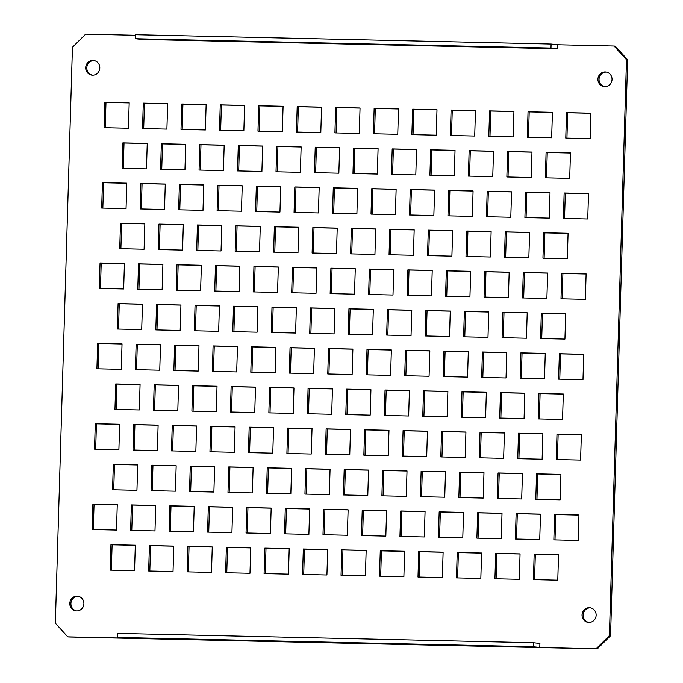 <?xml version="1.0" encoding="UTF-8"?>
<svg xmlns="http://www.w3.org/2000/svg" width="683" height="683" viewBox="0 0 683 683"><rect width="100%" height="100%" fill="white"/><g stroke="black" fill="none" stroke-linecap="round" stroke-linejoin="round"><path stroke-width="1.02" d="M135.447 35.268L85.665 34.15L72.441 47.255L55.349 623.178L67.779 636.855L68.94 636.983L597.335 648.85L539.792 647.458L533.218 646.741L117.578 637.41L117.698 633.389L533.338 642.729L533.218 646.741M557.567 48.766L550.985 48.049L135.345 38.718L141.927 39.435L557.567 48.766L557.687 44.754L614.06 46.017L615.221 46.145L627.651 59.822L610.559 635.745L597.335 648.85M590.462 607.819A7.368 7.052 -83.8 0 0 588.874 622.426M558.532 554.835L535.327 554.314L534.576 579.662M443.105 552.24L419.9 551.719L419.149 577.067M520.053 553.964L496.857 553.443L496.106 578.791M481.583 553.102L458.378 552.581L457.627 577.929M366.156 550.515L342.951 549.986L342.2 575.334M404.635 551.377L381.43 550.857L380.679 576.204M327.678 549.644L304.481 549.123L303.722 574.471M250.729 547.92L227.524 547.399L226.773 572.747M289.208 548.782L266.003 548.261L265.252 573.609M212.259 547.057L189.054 546.537L188.303 571.884M135.302 545.324L112.106 544.803L111.346 570.151M173.781 546.187L150.576 545.666L149.825 571.014M606.359 72.082A7.368 7.052 -83.8 0 0 604.771 86.69M155.733 505.574L132.536 505.053L131.776 530.401M165.277 184.137L142.073 183.616L141.321 208.964M158.123 425.219L134.918 424.698L134.167 450.046M160.505 344.855L137.3 344.334L136.549 369.682M162.887 264.492L139.691 263.971L138.939 289.319M167.659 103.773L144.454 103.253L143.703 128.6M386.587 510.764L363.382 510.244L362.63 535.592M396.123 189.319L372.927 188.798L372.175 214.146M388.969 430.401L365.772 429.88L365.012 455.228M391.359 350.038L368.154 349.517L367.403 374.865M393.741 269.683L370.536 269.162L369.785 294.51M398.513 108.956L375.309 108.435L374.557 133.783M565.686 313.753L542.481 313.232L541.73 338.58M450.259 311.158L427.063 310.637L426.303 335.985M488.738 312.02L465.533 311.499L464.781 336.847M527.216 312.882L504.011 312.362L503.26 337.709M411.789 310.295L388.584 309.775L387.833 335.122M502.014 513.351L478.809 512.831L478.057 538.178M504.395 432.996L481.191 432.476L480.439 457.823M506.786 352.633L483.581 352.112L482.83 377.46M560.914 474.472L537.717 473.951L536.958 499.299M578.962 515.084L555.757 514.564L555.006 539.911M540.484 514.222L517.287 513.701L516.536 539.049M522.444 473.609L499.239 473.088L498.488 498.436M563.304 394.108L540.099 393.587L539.348 418.935M581.344 434.721L558.148 434.2L557.388 459.548M583.734 354.366L560.53 353.845L559.778 379.185M542.874 433.859L519.669 433.338L518.918 458.686M524.826 393.246L501.621 392.725L500.87 418.073M545.256 353.495L522.051 352.974L521.3 378.322M425.065 511.627L401.86 511.106L401.109 536.454M445.495 471.876L422.29 471.355L421.539 496.703M463.535 512.489L440.33 511.968L439.579 537.316M483.965 472.747L460.76 472.218L460.009 497.565M407.017 471.014L383.812 470.493L383.061 495.841M427.447 431.263L404.242 430.742L403.491 456.09M447.877 391.521L424.672 391L423.921 416.348M429.829 350.908L406.633 350.388L405.873 375.735M465.926 432.134L442.721 431.613L441.969 456.953M486.356 392.384L463.151 391.863L462.4 417.211M468.307 351.771L445.103 351.25L444.351 376.598M409.399 390.65L386.202 390.13L385.443 415.477M511.55 191.914L488.345 191.394L487.594 216.742M509.168 272.269L485.963 271.749L485.212 297.096M513.94 111.551L490.735 111.03L489.984 136.378M568.077 233.39L544.872 232.869L544.12 258.217M570.459 153.026L547.254 152.505L546.502 177.853M588.507 193.639L565.302 193.118L564.551 218.466M586.116 274.003L562.912 273.482L562.16 298.83M590.889 113.284L567.684 112.755L566.933 138.103M550.028 192.777L526.824 192.256L526.072 217.604M547.646 273.14L524.442 272.619L523.69 297.967M529.598 232.527L506.393 232.007L505.642 257.354M531.98 152.164L508.775 151.643L508.024 176.991M552.41 112.413L529.205 111.892L528.454 137.24M434.601 190.181L411.397 189.661L410.645 215.008M473.08 191.052L449.875 190.523L449.124 215.871M432.219 270.545L409.015 270.024L408.263 295.372M452.65 230.794L429.445 230.273L428.693 255.621M470.689 271.407L447.485 270.886L446.733 296.234M491.12 231.657L467.915 231.136L467.163 256.484M414.171 229.932L390.966 229.411L390.215 254.759M455.032 150.439L431.827 149.918L431.075 175.266M436.983 109.826L413.787 109.306L413.027 134.653M493.51 151.302L470.305 150.781L469.554 176.129M475.462 110.689L452.257 110.168L451.506 135.516M416.553 149.568L393.357 149.048L392.605 174.396M334.841 308.562L311.636 308.042L310.885 333.389M373.311 309.425L350.106 308.904L349.354 334.252M219.414 305.975L196.209 305.455L195.458 330.803M257.884 306.838L234.679 306.317L233.928 331.665M296.362 307.7L273.157 307.179L272.406 332.527M180.935 305.105L157.73 304.584L156.979 329.932M271.16 508.169L247.955 507.648L247.203 532.996M273.55 427.806L250.345 427.285L249.594 452.633M275.932 347.451L252.727 346.93L251.976 372.278M309.638 509.031L286.433 508.511L285.682 533.858M368.538 470.152L345.342 469.631L344.582 494.979M348.108 509.902L324.912 509.381L324.152 534.721M330.068 469.289L306.863 468.769L306.112 494.116M291.59 468.418L268.385 467.898L267.634 493.246M312.02 428.676L288.815 428.156L288.064 453.503M314.411 348.313L291.206 347.792L290.454 373.14M370.929 389.788L347.724 389.267L346.973 414.615M350.499 429.539L327.294 429.018L326.542 454.366M332.45 388.926L309.245 388.405L308.494 413.753M352.88 349.175L329.676 348.654L328.924 374.002M293.98 388.064L270.775 387.543L270.024 412.891M194.211 506.445L171.006 505.924L170.255 531.272M253.12 467.556L229.915 467.035L229.164 492.383M232.69 507.307L209.485 506.786L208.733 532.134M214.641 466.694L191.436 466.173L190.685 491.521M176.163 465.832L152.966 465.311L152.207 490.659M196.593 426.081L173.397 425.56L172.637 450.908M198.984 345.718L175.779 345.197L175.027 370.545M255.502 387.193L232.297 386.672L231.546 412.02M235.072 426.943L211.867 426.423L211.115 451.77M217.023 386.33L193.818 385.81L193.067 411.157M237.453 346.588L214.249 346.059L213.497 371.407M178.553 385.468L155.348 384.947L154.597 410.295M280.704 186.724L257.5 186.203L256.748 211.551M278.314 267.087L255.109 266.566L254.358 291.914M283.086 106.369L259.881 105.848L259.13 131.196M316.792 267.949L293.588 267.429L292.836 292.776M319.174 187.594L295.97 187.074L295.218 212.422M321.565 107.231L298.36 106.71L297.609 132.058M357.653 188.457L334.448 187.936L333.697 213.284M375.693 229.07L352.496 228.549L351.745 253.897M355.262 268.82L332.066 268.291L331.315 293.639M337.223 228.207L314.018 227.687L313.266 253.034M378.083 148.706L354.878 148.185L354.127 173.533M339.605 147.844L316.4 147.323L315.648 172.671M360.035 108.093L336.83 107.573L336.079 132.92M298.744 227.337L275.539 226.816L274.788 252.164M301.135 146.982L277.93 146.461L277.178 171.809M203.747 184.999L180.551 184.478L179.791 209.826M242.226 185.861L219.021 185.341L218.27 210.688M201.365 265.363L178.161 264.842L177.409 290.19M260.274 226.474L237.069 225.953L236.318 251.301M239.844 266.225L216.639 265.704L215.888 291.052M221.796 225.612L198.591 225.091L197.839 250.439M183.317 224.75L160.121 224.229L159.361 249.577M206.138 104.636L182.933 104.115L182.182 129.463M262.656 146.111L239.451 145.59L238.7 170.938M224.178 145.248L200.981 144.728L200.221 170.076M244.608 105.506L221.412 104.977L220.652 130.325M185.708 144.386L162.503 143.865L161.751 169.213M78.229 596.31A7.368 7.052 -83.8 0 0 76.641 610.918M117.263 504.711L94.058 504.191L93.306 529.538M137.693 464.961L114.488 464.44L113.737 489.788M126.799 183.266L103.594 182.745L102.843 208.093M142.457 304.242L119.26 303.722L118.509 329.069M119.645 424.356L96.44 423.827L95.688 449.175M140.075 384.606L116.87 384.085L116.119 409.433M122.026 343.993L98.83 343.472L98.079 368.82M124.417 263.629L101.212 263.109L100.461 288.457M144.847 223.879L121.642 223.358L120.891 248.706M147.229 143.524L124.024 143.003L123.273 168.351M129.189 102.911L105.985 102.39L105.233 127.738M94.126 60.574A7.368 7.052 -83.8 0 0 92.538 75.181M117.578 637.41L124.152 638.118L67.779 636.855M627.651 59.822L626.49 59.703L614.06 46.017M626.49 59.703L609.398 635.617L596.174 648.722M539.792 647.458L539.911 643.446L533.338 642.729M557.78 580.183L533.414 579.628L534.166 554.186L558.532 554.733L557.78 580.183M442.353 577.587L417.987 577.041L418.739 551.591L443.113 552.137L442.353 577.587M520.062 553.87L519.302 579.312L494.936 578.766L495.696 553.324L520.062 553.87M481.583 552.999L480.832 578.45L456.466 577.903L457.217 552.453L481.583 552.999M365.405 575.854L341.039 575.308L341.79 549.866L366.156 550.413L365.405 575.854M404.635 551.275L403.884 576.725L379.509 576.179L380.269 550.729L404.635 551.275M327.686 549.55L326.926 574.992L302.56 574.446L303.32 548.995L327.686 549.55M249.978 573.268L225.612 572.721L226.363 547.271L250.738 547.817L249.978 573.268M289.208 548.68L288.457 574.13L264.09 573.583L264.842 548.133L289.208 548.68M212.259 546.955L211.499 572.405L187.133 571.85L187.893 546.409L212.259 546.955M134.551 570.672L110.185 570.126L110.945 544.675L135.311 545.222L134.551 570.672M173.781 546.093L173.03 571.534L148.663 570.988L149.415 545.546L173.781 546.093M612.036 79.476A7.368 7.052 96.2 0 1 604.19 86.647A7.368 7.052 96.2 0 1 597.932 79.16A7.368 7.052 96.2 0 1 605.778 71.988A7.368 7.052 96.2 0 1 612.036 79.476M154.981 530.922L130.615 530.375L131.375 504.933L155.741 505.48L154.981 530.922M140.16 208.938L140.911 183.488L165.277 184.034L164.526 209.485L140.16 208.938M157.372 450.567L132.997 450.02L133.757 424.57L158.123 425.116L157.372 450.567M159.754 370.203L135.388 369.657L136.139 344.206L160.505 344.753L159.754 370.203M162.136 289.84L137.77 289.293L138.529 263.851L162.895 264.398L162.136 289.84M166.908 129.121L142.542 128.575L143.293 103.124L167.668 103.671L166.908 129.121M385.835 536.112L361.469 535.566L362.221 510.116L386.587 510.662L385.835 536.112M371.006 214.121L371.765 188.67L396.131 189.217L395.372 214.667L371.006 214.121M388.217 455.749L363.851 455.202L364.611 429.752L388.977 430.299L388.217 455.749M390.608 375.385L366.233 374.839L366.993 349.397L391.359 349.944L390.608 375.385M392.99 295.03L368.624 294.484L369.375 269.034L393.741 269.58L392.99 295.03M397.762 134.303L373.396 133.757L374.147 108.315L398.513 108.862L397.762 134.303M564.935 339.101L540.569 338.546L541.32 313.104L565.695 313.651L564.935 339.101M449.508 336.506L425.142 335.959L425.893 310.509L450.268 311.055L449.508 336.506M488.738 311.918L487.986 337.368L463.62 336.821L464.372 311.371L488.738 311.918M527.216 312.788L526.456 338.23L502.09 337.684L502.85 312.242L527.216 312.788M411.789 310.193L411.038 335.643L386.663 335.097L387.423 309.647L411.789 310.193M501.262 538.699L476.896 538.153L477.648 512.711L502.014 513.257L501.262 538.699M503.644 458.344L479.278 457.798L480.029 432.348L504.404 432.894L503.644 458.344M506.026 377.981L481.66 377.434L482.42 351.984L506.786 352.53L506.026 377.981M560.162 499.819L535.796 499.273L536.556 473.823L560.922 474.369L560.162 499.819M578.211 540.432L553.845 539.886L554.596 514.436L578.962 514.982L578.211 540.432M539.732 539.57L515.366 539.024L516.126 513.573L540.492 514.12L539.732 539.57M522.444 473.507L521.692 498.957L497.326 498.411L498.078 472.96L522.444 473.507M562.553 419.456L538.178 418.91L538.938 393.459L563.304 394.014L562.553 419.456M580.593 460.069L556.227 459.522L556.986 434.072L581.353 434.627L580.593 460.069M582.983 379.714L558.609 379.159L559.368 353.717L583.734 354.264L582.983 379.714M542.123 459.207L517.757 458.66L518.508 433.21L542.874 433.756L542.123 459.207M524.834 393.143L524.074 418.594L499.708 418.047L500.46 392.597L524.834 393.143M544.505 378.843L520.139 378.297L520.89 352.855L545.265 353.401L544.505 378.843M424.314 536.975L399.939 536.428L400.699 510.978L425.065 511.524L424.314 536.975M444.735 497.224L420.369 496.678L421.129 471.227L445.495 471.782L444.735 497.224M462.784 537.837L438.418 537.29L439.169 511.84L463.544 512.395L462.784 537.837M483.974 472.645L483.214 498.086L458.848 497.54L459.599 472.098L483.974 472.645M407.017 470.911L406.265 496.362L381.899 495.815L382.651 470.365L407.017 470.911M426.696 456.611L402.33 456.065L403.081 430.623L427.447 431.169L426.696 456.611M447.126 416.869L422.76 416.314L423.511 390.872L447.877 391.419L447.126 416.869M429.078 376.256L404.712 375.71L405.471 350.259L429.838 350.806L429.078 376.256M465.166 457.482L440.8 456.927L441.56 431.485L465.926 432.032L465.166 457.482M486.356 392.281L485.596 417.731L461.23 417.185L461.99 391.735L486.356 392.281M467.556 377.118L443.19 376.572L443.941 351.122L468.307 351.668L467.556 377.118M409.407 390.556L408.647 415.998L384.281 415.452L385.041 390.01L409.407 390.556M486.433 216.716L487.184 191.266L511.558 191.812L510.799 217.262L486.433 216.716M508.417 297.617L484.051 297.071L484.802 271.629L509.168 272.175L508.417 297.617M513.189 136.899L488.815 136.352L489.574 110.902L513.94 111.449L513.189 136.899M567.317 258.737L542.951 258.191L543.711 232.741L568.077 233.287L567.317 258.737M569.707 178.374L545.341 177.828L546.093 152.377L570.459 152.932L569.707 178.374M563.381 218.44L564.141 192.99L588.507 193.545L587.747 218.987L563.381 218.44M585.365 299.35L560.999 298.804L561.75 273.354L586.116 273.9L585.365 299.35M590.138 138.632L565.772 138.077L566.523 112.635L590.889 113.182L590.138 138.632M524.911 217.578L525.662 192.128L550.028 192.674L549.277 218.125L524.911 217.578M546.887 298.488L522.521 297.942L523.28 272.491L547.646 273.038L546.887 298.488M529.598 232.425L528.847 257.875L504.481 257.329L505.232 231.879L529.598 232.425M531.989 152.061L531.229 177.512L506.863 176.965L507.614 151.515L531.989 152.061M551.659 137.761L527.293 137.215L528.044 111.773L552.419 112.319L551.659 137.761M409.484 214.983L410.235 189.532L434.601 190.087L433.85 215.529L409.484 214.983M447.954 215.845L448.714 190.403L473.08 190.95L472.329 216.4L447.954 215.845M431.468 295.893L407.094 295.346L407.853 269.896L432.219 270.442L431.468 295.893M451.898 256.142L427.524 255.596L428.284 230.145L452.65 230.7L451.898 256.142M469.938 296.755L445.572 296.209L446.323 270.758L470.698 271.313L469.938 296.755M491.128 231.563L490.368 257.004L466.002 256.458L466.754 231.016L491.128 231.563M414.171 229.829L413.42 255.28L389.054 254.733L389.805 229.283L414.171 229.829M454.28 175.787L429.914 175.232L430.666 149.79L455.032 150.337L454.28 175.787M436.232 135.174L411.866 134.628L412.626 109.178L436.992 109.724L436.232 135.174M493.51 151.199L492.759 176.649L468.384 176.103L469.144 150.653L493.51 151.199M474.711 136.037L450.345 135.49L451.096 110.04L475.462 110.586L474.711 136.037M416.562 149.475L415.802 174.916L391.436 174.37L392.196 148.928L416.562 149.475M334.841 308.468L334.081 333.91L309.715 333.364L310.475 307.913L334.841 308.468M373.311 309.331L372.559 334.772L348.193 334.226L348.945 308.784L373.311 309.331M219.414 305.873L218.662 331.323L194.288 330.768L195.048 305.327L219.414 305.873M257.892 306.735L257.132 332.186L232.766 331.639L233.518 306.189L257.892 306.735M296.362 307.598L295.611 333.048L271.245 332.501L271.996 307.051L296.362 307.598M180.935 305.011L180.184 330.452L155.818 329.906L156.569 304.464L180.935 305.011M270.408 533.517L246.042 532.971L246.794 507.52L271.168 508.067L270.408 533.517M272.79 453.153L248.424 452.607L249.184 427.165L273.55 427.712L272.79 453.153M275.181 372.798L250.815 372.252L251.566 346.802L275.932 347.348L275.181 372.798M308.887 534.379L284.512 533.833L285.272 508.391L309.638 508.937L308.887 534.379M367.787 495.499L343.421 494.953L344.181 469.503L368.547 470.049L367.787 495.499M347.357 535.25L322.991 534.695L323.751 509.253L348.117 509.8L347.357 535.25M330.068 469.187L329.317 494.637L304.942 494.082L305.702 468.64L330.068 469.187M291.598 468.325L290.838 493.766L266.472 493.22L267.224 467.778L291.598 468.325M311.269 454.024L286.903 453.478L287.654 428.028L312.029 428.574L311.269 454.024M313.651 373.661L289.285 373.114L290.044 347.664L314.411 348.21L313.651 373.661M370.177 415.136L345.803 414.59L346.563 389.139L370.929 389.686L370.177 415.136M349.747 454.887L325.373 454.34L326.132 428.89L350.499 429.436L349.747 454.887M332.45 388.823L331.699 414.274L307.333 413.727L308.084 388.277L332.45 388.823M352.129 374.523L327.763 373.977L328.514 348.526L352.88 349.073L352.129 374.523M293.98 387.961L293.22 413.411L268.854 412.865L269.614 387.415L293.98 387.961M193.46 531.792L169.094 531.246L169.845 505.796L194.211 506.342L193.46 531.792M252.36 492.904L227.994 492.358L228.754 466.907L253.12 467.454L252.36 492.904M231.93 532.655L207.564 532.108L208.324 506.658L232.69 507.204L231.93 532.655M214.641 466.591L213.89 492.042L189.524 491.495L190.275 466.045L214.641 466.591M176.171 465.729L175.411 491.179L151.045 490.633L151.805 465.183L176.171 465.729M195.842 451.429L171.476 450.882L172.236 425.432L196.602 425.979L195.842 451.429M198.232 371.065L173.858 370.519L174.617 345.069L198.984 345.624L198.232 371.065M254.75 412.541L230.384 411.994L231.136 386.552L255.502 387.099L254.75 412.541M234.32 452.291L209.954 451.745L210.706 426.294L235.072 426.841L234.32 452.291M217.032 386.236L216.272 411.678L191.906 411.132L192.657 385.682L217.032 386.236M236.702 371.928L212.336 371.381L213.087 345.94L237.462 346.486L236.702 371.928M178.553 385.366L177.802 410.816L153.427 410.27L154.187 384.819L178.553 385.366M255.579 211.525L256.338 186.083L280.704 186.63L279.953 212.072L255.579 211.525M277.563 292.435L253.197 291.889L253.948 266.438L278.322 266.985L277.563 292.435M282.335 131.717L257.969 131.17L258.72 105.72L283.086 106.266L282.335 131.717M316.041 293.297L291.675 292.751L292.426 267.301L316.792 267.856L316.041 293.297M318.423 212.942L294.057 212.387L294.808 186.946L319.183 187.492L318.423 212.942M320.805 132.579L296.439 132.032L297.199 106.582L321.565 107.129L320.805 132.579M332.536 213.258L333.287 187.808L357.653 188.354L356.902 213.805L332.536 213.258M374.941 254.417L350.575 253.871L351.335 228.421L375.701 228.967L374.941 254.417M354.511 294.168L330.145 293.613L330.905 268.171L355.271 268.718L354.511 294.168M337.223 228.105L336.471 253.555L312.105 253L312.857 227.559L337.223 228.105M377.332 174.054L352.966 173.508L353.717 148.057L378.083 148.604L377.332 174.054M339.613 147.741L338.853 173.192L314.487 172.645L315.239 147.195L339.613 147.741M359.284 133.441L334.918 132.895L335.669 107.444L360.043 107.991L359.284 133.441M298.753 227.243L297.993 252.684L273.627 252.138L274.378 226.696L298.753 227.243M301.135 146.879L300.383 172.329L276.009 171.783L276.769 146.333L301.135 146.879M178.63 209.801L179.39 184.35L203.756 184.897L202.996 210.347L178.63 209.801M217.109 210.663L217.86 185.213L242.226 185.759L241.475 211.209L217.109 210.663M200.614 290.71L176.248 290.155L176.999 264.714L201.365 265.26L200.614 290.71M259.523 251.822L235.148 251.276L235.908 225.825L260.274 226.372L259.523 251.822M239.093 291.573L214.718 291.026L215.478 265.576L239.844 266.122L239.093 291.573M221.796 225.51L221.044 250.96L196.678 250.413L197.43 224.963L221.796 225.51M183.326 224.647L182.566 250.098L158.2 249.551L158.96 224.101L183.326 224.647M205.387 129.983L181.012 129.437L181.772 103.987L206.138 104.542L205.387 129.983M261.905 171.459L237.539 170.912L238.29 145.47L262.656 146.017L261.905 171.459M224.186 145.155L223.426 170.596L199.06 170.05L199.82 144.6L224.186 145.155M243.857 130.846L219.491 130.299L220.25 104.858L244.616 105.404L243.857 130.846M185.708 144.284L184.956 169.734L160.59 169.188L161.342 143.737L185.708 144.284M83.907 603.712A7.368 7.052 96.2 0 1 76.061 610.884A7.368 7.052 96.2 0 1 69.803 603.396A7.368 7.052 96.2 0 1 77.649 596.225A7.368 7.052 96.2 0 1 83.907 603.712M116.511 530.059L92.137 529.513L92.897 504.063L117.263 504.609L116.511 530.059M136.942 490.309L112.567 489.762L113.327 464.32L137.693 464.867L136.942 490.309M101.682 208.067L102.433 182.626L126.807 183.172L126.048 208.614L101.682 208.067M142.465 304.14L141.705 329.59L117.339 329.044L118.099 303.594L142.465 304.14M118.893 449.696L94.527 449.149L95.278 423.708L119.645 424.254L118.893 449.696M139.323 409.954L114.957 409.407L115.709 383.957L140.075 384.503L139.323 409.954M121.275 369.341L96.909 368.794L97.669 343.344L122.035 343.891L121.275 369.341M123.666 288.977L99.3 288.431L100.051 262.981L124.417 263.527L123.666 288.977M144.096 249.227L119.73 248.68L120.481 223.239L144.847 223.785L144.096 249.227M147.238 143.421L146.478 168.872L122.112 168.325L122.863 142.875L147.238 143.421M128.43 128.259L104.064 127.712L104.823 102.262L129.189 102.809L128.43 128.259M99.803 67.976A7.368 7.052 96.2 0 1 91.957 75.147A7.368 7.052 96.2 0 1 85.699 67.66A7.368 7.052 96.2 0 1 93.545 60.488A7.368 7.052 96.2 0 1 99.803 67.976M596.139 615.221A7.368 7.052 96.2 0 1 588.294 622.384A7.368 7.052 96.2 0 1 582.036 614.896A7.368 7.052 96.2 0 1 589.881 607.733A7.368 7.052 96.2 0 1 596.139 615.221M535.327 554.314L534.166 554.186M419.9 551.719L418.739 551.591M496.857 553.443L495.696 553.324M458.378 552.581L457.217 552.453M342.951 549.986L341.79 549.866M381.43 550.857L380.269 550.729M304.481 549.123L303.32 548.995M227.524 547.399L226.363 547.271M266.003 548.261L264.842 548.133M189.054 546.537L187.893 546.409M112.106 544.803L110.945 544.675M150.576 545.666L149.415 545.546M132.536 505.053L131.375 504.933M142.073 183.616L140.911 183.488M134.918 424.698L133.757 424.57M137.3 344.334L136.139 344.206M139.691 263.971L138.529 263.851M144.454 103.253L143.293 103.124M363.382 510.244L362.221 510.116M372.927 188.798L371.765 188.67M365.772 429.88L364.611 429.752M368.154 349.517L366.993 349.397M370.536 269.162L369.375 269.034M375.309 108.435L374.147 108.315M542.481 313.232L541.32 313.104M427.063 310.637L425.893 310.509M465.533 311.499L464.372 311.371M504.011 312.362L502.85 312.242M388.584 309.775L387.423 309.647M478.809 512.831L477.648 512.711M481.191 432.476L480.029 432.348M483.581 352.112L482.42 351.984M537.717 473.951L536.556 473.823M555.757 514.564L554.596 514.436M517.287 513.701L516.126 513.573M499.239 473.088L498.078 472.96M540.099 393.587L538.938 393.459M558.148 434.2L556.986 434.072M560.53 353.845L559.368 353.717M519.669 433.338L518.508 433.21M501.621 392.725L500.46 392.597M522.051 352.974L520.89 352.855M401.86 511.106L400.699 510.978M422.29 471.355L421.129 471.227M440.33 511.968L439.169 511.84M460.76 472.218L459.599 472.098M383.812 470.493L382.651 470.365M404.242 430.742L403.081 430.623M424.672 391L423.511 390.872M406.633 350.388L405.471 350.259M442.721 431.613L441.56 431.485M463.151 391.863L461.99 391.735M445.103 351.25L443.941 351.122M386.202 390.13L385.041 390.01M488.345 191.394L487.184 191.266M485.963 271.749L484.802 271.629M490.735 111.03L489.574 110.902M544.872 232.869L543.711 232.741M547.254 152.505L546.093 152.377M565.302 193.118L564.141 192.99M562.912 273.482L561.75 273.354M567.684 112.755L566.523 112.635M526.824 192.256L525.662 192.128M524.442 272.619L523.28 272.491M506.393 232.007L505.232 231.879M508.775 151.643L507.614 151.515M529.205 111.892L528.044 111.773M411.397 189.661L410.235 189.532M449.875 190.523L448.714 190.403M409.015 270.024L407.853 269.896M429.445 230.273L428.284 230.145M447.485 270.886L446.323 270.758M467.915 231.136L466.754 231.016M390.966 229.411L389.805 229.283M431.827 149.918L430.666 149.79M413.787 109.306L412.626 109.178M470.305 150.781L469.144 150.653M452.257 110.168L451.096 110.04M393.357 149.048L392.196 148.928M311.636 308.042L310.475 307.913M350.106 308.904L348.945 308.784M196.209 305.455L195.048 305.327M234.679 306.317L233.518 306.189M273.157 307.179L271.996 307.051M157.73 304.584L156.569 304.464M247.955 507.648L246.794 507.52M250.345 427.285L249.184 427.165M252.727 346.93L251.566 346.802M286.433 508.511L285.272 508.391M345.342 469.631L344.181 469.503M324.912 509.381L323.751 509.253M306.863 468.769L305.702 468.64M268.385 467.898L267.224 467.778M288.815 428.156L287.654 428.028M291.206 347.792L290.044 347.664M347.724 389.267L346.563 389.139M327.294 429.018L326.132 428.89M309.245 388.405L308.084 388.277M329.676 348.654L328.514 348.526M270.775 387.543L269.614 387.415M171.006 505.924L169.845 505.796M229.915 467.035L228.754 466.907M209.485 506.786L208.324 506.658M191.436 466.173L190.275 466.045M152.966 465.311L151.805 465.183M173.397 425.56L172.236 425.432M175.779 345.197L174.617 345.069M232.297 386.672L231.136 386.552M211.867 426.423L210.706 426.294M193.818 385.81L192.657 385.682M214.249 346.059L213.087 345.94M155.348 384.947L154.187 384.819M257.5 186.203L256.338 186.083M255.109 266.566L253.948 266.438M259.881 105.848L258.72 105.72M293.588 267.429L292.426 267.301M295.97 187.074L294.808 186.946M298.36 106.71L297.199 106.582M334.448 187.936L333.287 187.808M352.496 228.549L351.335 228.421M332.066 268.291L330.905 268.171M314.018 227.687L312.857 227.559M354.878 148.185L353.717 148.057M316.4 147.323L315.239 147.195M336.83 107.573L335.669 107.444M275.539 226.816L274.378 226.696M277.93 146.461L276.769 146.333M180.551 184.478L179.39 184.35M219.021 185.341L217.86 185.213M178.161 264.842L176.999 264.714M237.069 225.953L235.908 225.825M216.639 265.704L215.478 265.576M198.591 225.091L197.43 224.963M160.121 224.229L158.96 224.101M182.933 104.115L181.772 103.987M239.451 145.59L238.29 145.47M200.981 144.728L199.82 144.6M221.412 104.977L220.25 104.858M162.503 143.865L161.342 143.737M94.058 504.191L92.897 504.063M114.488 464.44L113.327 464.32M103.594 182.745L102.433 182.626M119.26 303.722L118.099 303.594M96.44 423.827L95.278 423.708M116.87 384.085L115.709 383.957M98.83 343.472L97.669 343.344M101.212 263.109L100.051 262.981M121.642 223.358L120.481 223.239M124.024 143.003L122.863 142.875M105.985 102.39L104.823 102.262M557.687 44.754L551.104 44.036L550.985 48.049M135.345 38.718L135.465 34.705L551.104 44.036M610.559 635.745L609.398 635.617"/></g></svg>
